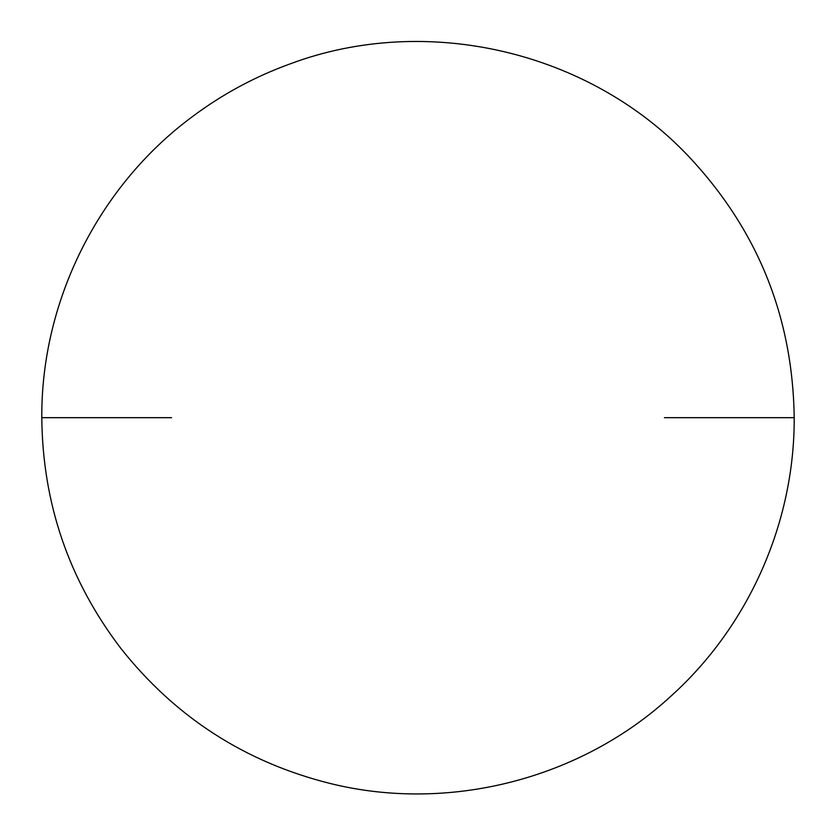 <?xml version="1.0" encoding="UTF-8"?>
<svg xmlns="http://www.w3.org/2000/svg" width="836" height="836" viewBox="0 0 836 836"><rect width="100%" height="100%" fill="white"/><g stroke="black" fill="none" stroke-linecap="round" stroke-linejoin="round"><path stroke-width="1.25" d="M171.589 417.676L41.8 417.676C42.563 503.282 68.876 580.142 120.739 648.255C175.205 717.1 245.021 762.181 330.178 783.489C449.099 812.968 581.177 779.058 671.183 695.928C748.878 625.913 794.702 522.26 794.2 417.676L664.411 417.676M794.2 417.676C792.8 316.666 757.447 229.398 688.164 155.872C588.68 50.808 426.12 13.136 290.562 63.724C255.105 76.525 222.292 94.228 192.123 116.841C98.481 186.198 41.048 301.148 41.8 417.676"/></g></svg>
